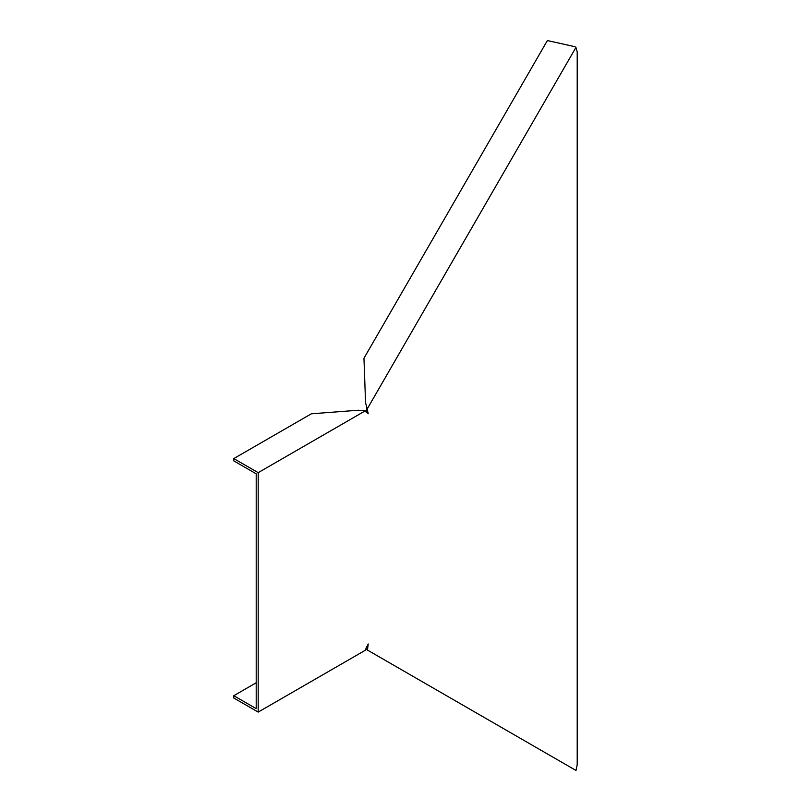 <?xml version="1.0" encoding="UTF-8"?>
<svg xmlns="http://www.w3.org/2000/svg" width="811" height="811" viewBox="0 0 811 811"><rect width="100%" height="100%" fill="white"/><g stroke="black" fill="none" stroke-linecap="round" stroke-linejoin="round"><path stroke-width="1.22" d="M574.827 46.683L547.384 40.55L363.957 358.259L365.558 402.621L366.886 408.186L366.217 412.596M256.205 682.771L233.791 695.706L256.205 708.642L256.205 473.817L233.791 460.881L233.791 458.58L311.333 413.813L358.34 410.234L365.274 410.842L258.192 472.661L258.192 712.099L365.274 650.28L368.204 643.975L367.464 650.067L575.982 770.45L577.209 764.641L577.209 51.762L575.759 47.068M366.744 407.071L368.204 413.752L365.274 410.842M233.791 458.58L258.192 472.661M367.464 408.521L575.982 47.373M233.791 695.706L233.791 698.007L258.192 712.099M365.558 648.962L367.464 650.067M366.268 647.736L366.734 646.387"/></g></svg>
